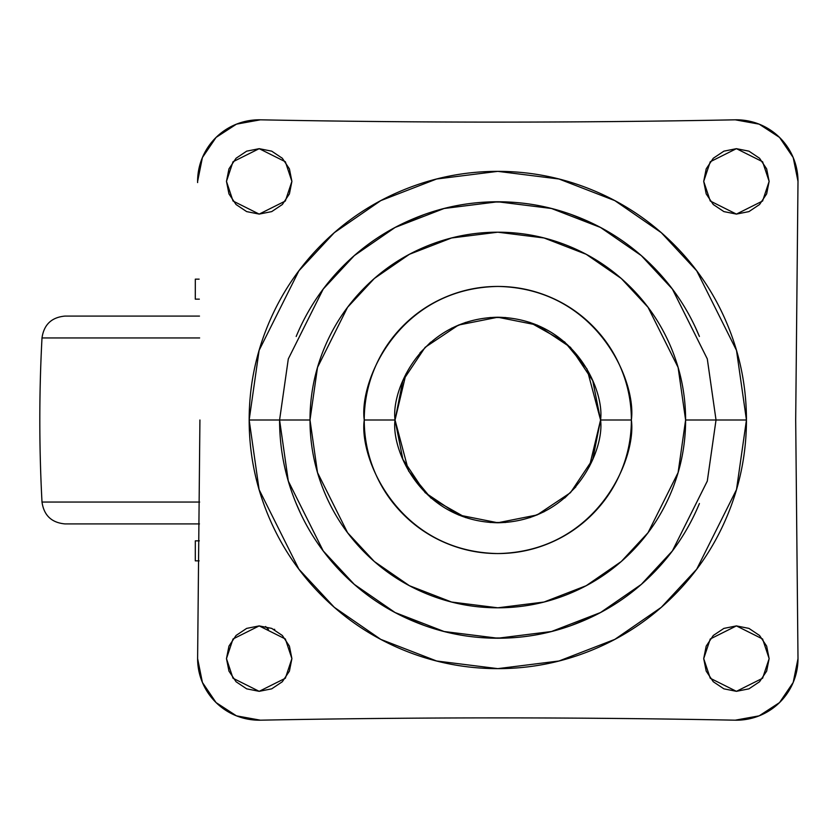 <?xml version="1.0" encoding="UTF-8"?>
<svg xmlns="http://www.w3.org/2000/svg" width="840" height="840" viewBox="0 0 840 840"><rect width="100%" height="100%" fill="white"/><g stroke="black" fill="none" stroke-linecap="round" stroke-linejoin="round"><path stroke-width="1.26" d="M273.84 629.37L274.733 629.37M199.133 279.143L195.321 279.143L195.3 299.156L199.322 299.156M199.322 540.845L195.321 540.845L195.3 560.857L199.133 560.857M402.854 380.678L395.042 420C390.915 389.939 421.743 318.644 497.805 317.237C573.867 318.644 604.695 389.939 600.569 420L592.746 459.322L600.569 420C604.695 450.062 573.867 521.356 497.805 522.764C421.743 521.356 390.915 450.062 395.042 420L402.864 459.322L425.145 492.66L458.483 514.941L497.805 522.764L537.128 514.941L570.476 492.671L592.746 459.322L600.569 420L592.746 380.678L600.569 420L631.365 420C636.731 380.93 596.652 288.267 497.805 286.44C398.947 288.267 358.88 380.93 364.245 420L395.042 420L406.014 373.79L395.042 420L364.245 420C364.245 437.714 367.637 454.745 374.419 471.114C381.192 487.473 390.842 501.911 403.368 514.437C415.884 526.964 430.332 536.613 446.691 543.385C463.06 550.169 480.092 553.56 497.805 553.56C515.519 553.56 532.549 550.169 548.919 543.385C565.278 536.613 579.716 526.964 592.242 514.437C604.769 501.911 614.418 487.473 621.191 471.114C627.974 454.745 631.365 437.714 631.365 420C631.365 402.286 627.974 385.256 621.191 368.886C614.418 352.527 604.769 338.09 592.242 325.563C579.716 313.036 565.278 303.387 548.919 296.615C532.549 289.832 515.519 286.44 497.805 286.44C480.092 286.44 463.06 289.832 446.691 296.615C430.332 303.387 415.884 313.036 403.368 325.563C390.842 338.09 381.192 352.527 374.419 368.886C367.637 385.256 364.245 402.286 364.245 420C358.88 459.07 398.947 551.733 497.805 553.56C596.652 551.733 636.731 459.07 631.365 420L600.569 420L589.428 466.546L600.569 420L592.746 380.678L570.486 347.34L537.128 325.059L497.805 317.237L458.483 325.059L425.135 347.33L402.864 380.678M419.969 352.905L430.721 342.153L419.969 352.905M451.511 328.251L465.685 322.381L451.511 328.251M490.067 317.52L505.575 317.531L490.067 317.52M529.798 322.34L564.659 341.954L586.992 368.949L600.569 420L586.992 368.949L564.659 341.954L529.798 322.34M716.026 420L707.291 358.901L672.378 289.065L641.288 255.591L600.495 227.451L551.523 208.499L497.805 201.779L444.087 208.499L395.115 227.451L354.322 255.591L323.232 289.065L288.309 358.901L279.584 420L310.002 420L317.51 367.416L347.56 307.314L374.315 278.502L409.427 254.289L451.574 237.972L497.805 232.197L544.037 237.972L586.183 254.289L621.296 278.502L648.05 307.314L678.101 367.416L685.608 420L746.445 420L736.501 350.385L696.717 270.816L661.29 232.669L614.807 200.613L559.01 179.015L497.805 171.36L436.601 179.015L380.793 200.613L334.31 232.669L298.893 270.816L259.109 350.385L249.165 420L279.573 420L288.309 358.901L323.221 289.065L354.312 255.581L395.105 227.451L444.087 208.488L497.805 201.768L551.523 208.488L600.495 227.451L641.298 255.581L672.389 289.065L707.301 358.901L716.026 420L707.301 481.1L672.389 550.935L641.298 584.42L600.495 612.549L551.523 631.512L497.805 638.232L444.087 631.512L395.105 612.549L354.312 584.42L323.221 550.935L288.309 481.1L279.573 420L249.165 420C249.165 452.97 255.476 484.691 268.086 515.151C280.707 545.611 298.673 572.502 321.993 595.812C345.303 619.133 372.194 637.098 402.654 649.719C433.115 662.329 464.835 668.64 497.805 668.64C530.775 668.64 562.496 662.329 592.956 649.719C623.417 637.098 650.307 619.133 673.617 595.812C696.938 572.502 714.903 545.611 727.514 515.151C740.135 484.691 746.445 452.97 746.445 420C746.445 387.03 740.135 355.31 727.514 324.849C714.903 294.389 696.938 267.498 673.617 244.188C650.307 220.868 623.417 202.902 592.956 190.281C562.496 177.671 530.775 171.36 497.805 171.36C464.835 171.36 433.115 177.671 402.654 190.281C372.194 202.902 345.303 220.868 321.993 244.188C298.673 267.498 280.707 294.389 268.086 324.849C255.476 355.31 249.165 387.03 249.165 420L259.109 489.615L298.893 569.184L334.31 607.331L380.793 639.387L436.601 660.986L497.805 668.64L559.01 660.986L614.807 639.387L661.29 607.331L696.717 569.184L736.501 489.615L746.445 420L685.608 420C685.608 444.906 680.841 468.856 671.317 491.873C661.784 514.878 648.218 535.185 630.599 552.794C612.99 570.413 592.683 583.978 569.678 593.513C546.662 603.036 522.711 607.803 497.805 607.803C472.899 607.803 448.938 603.036 425.933 593.513C402.927 583.978 382.62 570.413 365.001 552.794C347.393 535.185 333.827 514.878 324.293 491.873C314.769 468.856 310.002 444.906 310.002 420C310.002 395.094 314.769 371.144 324.293 348.128C333.827 325.122 347.393 304.815 365.001 287.207C382.62 269.588 402.927 256.022 425.933 246.488C448.938 236.964 472.899 232.197 497.805 232.197C522.711 232.197 546.662 236.964 569.678 246.488C592.683 256.022 612.99 269.588 630.599 287.207C648.218 304.815 661.784 325.122 671.317 348.128C680.841 371.144 685.608 395.094 685.608 420L678.101 472.584L648.05 532.686L621.296 561.498L586.183 585.711L544.037 602.028L497.805 607.803L451.574 602.028L409.427 585.711L374.315 561.498L347.56 532.686L317.51 472.584L310.002 420L279.584 420L288.309 481.1L323.232 550.935L354.322 584.409L395.115 612.549L444.087 631.501L497.805 638.222L551.523 631.501L600.495 612.549L641.288 584.409L672.378 550.935L707.291 481.1L716.026 420M769.135 181.388L762.594 201.012L736.418 214.095L710.251 201.012L703.71 181.388L706.199 193.904L713.286 204.519L723.901 211.607L736.418 214.095L748.944 211.607L759.549 204.519L766.647 193.904L769.135 181.388L766.647 168.861L759.549 158.256L748.944 151.158L736.418 148.669L723.901 151.158L713.286 158.256L706.199 168.861L703.71 181.388L710.251 161.753L736.418 148.669L762.594 161.753L769.135 181.388M769.135 658.613L762.594 678.248L736.418 691.331L710.251 678.248L703.71 658.613L706.199 671.139L713.286 681.744L723.901 688.842L736.418 691.331L748.944 688.842L759.549 681.744L766.647 671.139L769.135 658.613L766.647 646.097L759.549 635.481L748.944 628.394L736.418 625.905L723.901 628.394L713.286 635.481L706.199 646.097L703.71 658.613L710.251 638.988L736.418 625.905L762.594 638.988L769.135 658.613M291.9 181.388L285.358 201.012L259.182 214.095L233.016 201.012L226.475 181.388L228.963 193.904L236.05 204.519L246.666 211.607L259.182 214.095L271.709 211.607L282.324 204.519L289.411 193.904L291.9 181.388L289.411 168.861L282.324 158.256L271.709 151.158L259.182 148.669L246.666 151.158L236.05 158.256L228.963 168.861L226.475 181.388L233.016 161.753L259.182 148.669L285.358 161.753L291.9 181.388M291.9 658.613L285.358 678.248L259.182 691.331L233.016 678.248L226.475 658.613L228.963 671.139L236.05 681.744L246.666 688.842L259.182 691.331L271.709 688.842L282.324 681.744L289.411 671.139L291.9 658.613L289.411 646.097L282.324 635.481L271.709 628.394L259.182 625.905L246.666 628.394L236.05 635.481L228.963 646.097L226.475 658.613L233.016 638.988L259.182 625.905L285.358 638.988L291.9 658.613M575.851 486.854L564.679 498.026L575.851 486.854M544.268 511.665L529.798 517.66L544.268 511.665M505.575 522.47L490.067 522.48L505.575 522.47M465.685 517.619L430.889 497.994L408.587 471.009L395.042 420L408.587 471.009L430.889 497.994L465.685 517.619M798 658.613A61.583 61.583 0 0 1 735.231 720.185C576.944 717.119 418.667 717.119 260.379 720.185A61.583 61.583 0 0 1 197.621 657.426L199.92 420L197.61 658.613L202.409 682.458L216.069 702.576L236.45 715.848L260.379 720.185C418.667 717.119 576.944 717.119 735.231 720.185L759.161 715.848L779.541 702.576L793.202 682.458L798 658.613A61.583 61.583 0 0 0 797.99 657.426L795.69 420L797.99 657.426A61.583 61.583 0 0 1 798 658.613L795.69 420L797.99 182.574L795.69 420M197.61 181.388L197.621 182.574A61.583 61.583 0 0 1 260.379 119.816A61.583 61.583 0 0 0 197.61 181.388L202.409 157.542L216.069 137.424L236.45 124.152L260.379 119.816C418.667 122.882 576.944 122.882 735.231 119.816A61.583 61.583 0 0 1 797.99 182.574A61.583 61.583 0 0 0 798 181.388L797.99 182.574M798 181.388L793.202 157.542L779.541 137.424L759.161 124.152L735.231 119.816C576.944 122.882 418.667 122.882 260.379 119.816M296.184 336.483C307.262 309.75 323.032 286.156 343.497 265.692C363.962 245.228 387.555 229.457 414.288 218.39C441.031 207.312 468.867 201.768 497.805 201.768C526.743 201.768 554.578 207.312 581.312 218.39C608.055 229.457 631.649 245.228 652.113 265.692C672.577 286.156 688.349 309.75 699.416 336.483L695.1 326.729M699.416 503.517C688.349 530.25 672.577 553.844 652.113 574.308C631.649 594.773 608.055 610.544 581.312 621.611C554.578 632.688 526.743 638.232 497.805 638.232C468.867 638.232 441.031 632.688 414.288 621.611C387.555 610.544 363.962 594.773 343.497 574.308C323.032 553.844 307.262 530.25 296.184 503.517C285.117 476.774 279.573 448.938 279.573 420M296.195 503.507L300.51 513.272M336.137 566.58L351.225 581.669M404.534 617.295L424.253 625.453M487.137 637.97L508.473 637.97M571.357 625.453L591.077 617.295M644.385 581.669L659.474 566.58M659.474 273.42L644.385 258.332M591.077 222.705L571.357 214.547M508.473 202.031L487.137 202.031M424.253 214.547L404.534 222.705M343.497 265.692L336.137 273.42M199.479 316.082L65.058 316.082L199.479 316.082M65.058 523.918L199.479 523.918L65.058 523.918C51.608 522.711 43.922 515.424 42 502.058L199.647 502.058L42 502.058C39.081 447.353 39.081 392.647 42 337.943L199.647 337.943L42 337.943C43.922 324.576 51.608 317.289 65.058 316.082M268.422 629.37L265.587 626.525"/></g></svg>
